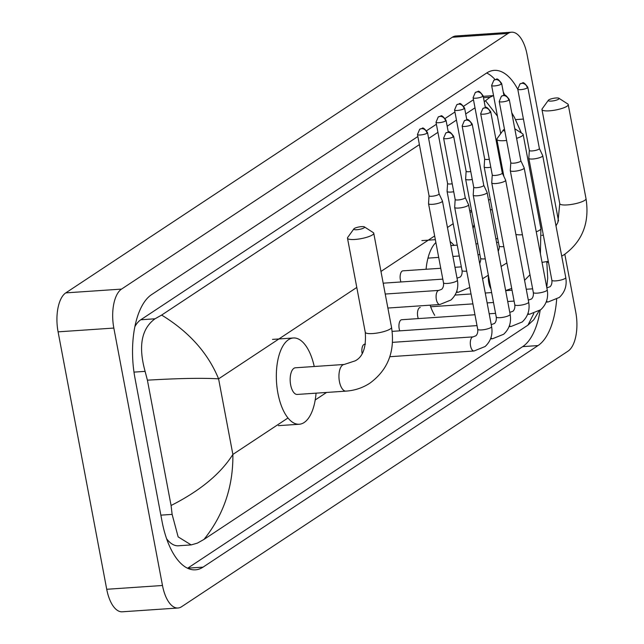 <?xml version="1.0" encoding="UTF-8"?>
<svg xmlns="http://www.w3.org/2000/svg" width="644" height="644" viewBox="0 0 644 644"><rect width="100%" height="100%" fill="white"/><g stroke="black" fill="none" stroke-linecap="round" stroke-linejoin="round"><path stroke-width="0.97" d="M364.069 227.839A5.506 1.232 -10.7 0 0 364.399 226.897A5.506 1.232 -10.7 0 0 359.658 226.841A5.506 1.232 -10.7 0 0 354.313 228.499A5.506 1.232 -10.7 0 0 353.878 228.886A5.506 1.232 -10.7 0 0 357.501 229.667A5.506 1.232 -10.7 0 0 364.069 227.839M364.399 226.897L373.262 232.605A13.363 2.995 169.3 0 1 373.745 233.217A13.363 2.995 169.3 0 1 372.457 234.891A13.363 2.995 169.3 0 1 357.967 239.149A13.363 2.995 169.3 0 1 347.486 238.175A13.363 2.995 169.3 0 1 347.712 237.435L353.878 228.886M346.021 391.125A13.363 6.126 86.1 0 1 339.428 381.554A13.363 6.126 86.1 0 1 342.697 364.995A13.363 6.126 86.1 0 1 344.21 364.464L295.427 367.78A13.363 6.126 86.1 0 0 290.645 384.871A13.363 6.126 86.1 0 0 297.238 394.442L346.021 391.125C354.78 390.506 362.757 387.833 369.97 383.116C388.042 369.793 395.223 351.189 391.52 327.305L373.745 233.217M316.051 393.162A43.229 19.827 -93.9 0 1 299.267 424.243A43.229 19.827 -93.9 0 1 277.926 393.283A43.229 19.827 -93.9 0 1 293.406 337.979A43.229 19.827 -93.9 0 1 314.24 366.5M504.485 129.283A5.506 1.232 -10.7 0 0 503.697 129.702A5.506 1.232 -10.7 0 0 503.262 130.08A5.506 1.232 -10.7 0 0 504.799 130.941M514.781 128.736L522.646 133.807A13.363 2.995 169.3 0 1 523.129 134.411A13.363 2.995 169.3 0 1 521.841 136.093A13.363 2.995 169.3 0 1 516.601 138.347M434.716 315.359A43.229 19.827 -93.9 0 1 430.095 305.176M426.078 269.264A43.229 19.827 -93.9 0 1 435.891 242.522M450.108 241.589A43.229 19.827 -93.9 0 1 453.996 245.356M506.595 140.44A13.363 2.995 169.3 0 1 496.87 139.378A13.363 2.995 169.3 0 1 497.088 138.637L503.262 130.08M558.565 99.2A5.506 1.232 -10.7 0 0 558.895 98.258A5.506 1.232 -10.7 0 0 554.154 98.202A5.506 1.232 -10.7 0 0 548.809 99.86A5.506 1.232 -10.7 0 0 548.366 100.247A5.506 1.232 -10.7 0 0 551.989 101.028A5.506 1.232 -10.7 0 0 558.565 99.2M558.895 98.258L567.758 103.966A13.363 2.995 169.3 0 1 568.233 104.578A13.363 2.995 169.3 0 1 566.953 106.252A13.363 2.995 169.3 0 1 552.463 110.518A13.363 2.995 169.3 0 1 541.974 109.544A13.363 2.995 169.3 0 1 542.2 108.796L548.366 100.247M473.05 228.403A43.229 19.827 -93.9 0 1 474.193 224.506M490.334 209.501A43.229 19.827 -93.9 0 1 492.33 210.105M365.454 344.186L364.649 344.242A7.076 3.244 86.1 0 0 362.113 353.298A7.076 3.244 86.1 0 0 362.145 353.459M443.603 138.21L445.809 133.002A5.112 4.395 -123.5 0 1 447.701 132.374A5.112 4.395 56.5 0 1 453.159 136.955A5.112 1.143 -10.7 0 1 447.612 138.581A5.112 1.143 -10.7 0 1 443.603 138.21L455.187 199.487A5.112 1.143 -10.7 0 1 455.179 199.423L454.672 207.288A7.076 1.586 -10.7 0 0 454.672 207.376A7.076 1.586 -10.7 0 0 458.617 208.052A7.076 1.586 -10.7 0 0 467.898 205.637A7.076 1.586 -10.7 0 0 468.582 204.752A7.076 1.586 -10.7 0 0 468.55 204.663L465.218 197.555M455.187 199.487A5.112 1.143 -10.7 0 0 458.029 199.978A5.112 1.143 -10.7 0 0 464.735 198.231A5.112 1.143 -10.7 0 0 465.226 197.587A5.112 1.143 -10.7 0 0 465.201 197.523M473.718 187.195L473.211 195.027A7.076 1.586 -10.7 0 0 473.211 195.116A7.076 1.586 -10.7 0 0 477.156 195.792A7.076 1.586 -10.7 0 0 486.437 193.377A7.076 1.586 -10.7 0 0 487.122 192.492A7.076 1.586 -10.7 0 0 487.089 192.403L483.757 185.295A5.112 1.143 -10.7 0 0 483.741 185.263M473.718 187.154A5.112 1.143 -10.7 0 0 473.726 187.227A5.112 1.143 -10.7 0 0 476.568 187.71A5.112 1.143 -10.7 0 0 483.274 185.963A5.112 1.143 -10.7 0 0 483.765 185.327L472.189 124.05C469.226 120.009 467.423 118.625 466.779 119.905L464.348 120.742A5.112 4.395 -123.5 0 1 466.24 120.106A5.112 4.395 56.5 0 1 471.698 124.695A5.112 1.143 -10.7 0 0 472.189 124.05M474.966 314.747L401.727 319.722A7.076 3.244 86.1 0 0 399.191 328.77A7.076 3.244 86.1 0 0 399.771 330.855M492.258 174.927L491.75 182.759A7.076 1.586 -10.7 0 0 491.75 182.856A7.076 1.586 -10.7 0 0 495.695 183.532A7.076 1.586 -10.7 0 0 504.976 181.117A7.076 1.586 -10.7 0 0 505.653 180.223A7.076 1.586 -10.7 0 0 505.629 180.143L502.296 173.035M492.258 174.894A5.112 1.143 -10.7 0 0 492.266 174.959A5.112 1.143 -10.7 0 0 495.107 175.45A5.112 1.143 -10.7 0 0 501.813 173.703A5.112 1.143 -10.7 0 0 502.304 173.067A5.112 1.143 -10.7 0 0 502.28 173.003M420.266 307.462A7.076 3.244 86.1 0 0 417.731 316.51A7.076 3.244 86.1 0 0 418.31 318.595M523.516 168.849A7.076 1.586 -10.7 0 0 524.192 167.963A7.076 1.586 -10.7 0 0 524.168 167.875L520.835 160.767A5.112 1.143 -10.7 0 1 520.843 160.807A5.112 1.143 -10.7 0 1 520.352 161.443A5.112 1.143 -10.7 0 1 513.646 163.19A5.112 1.143 -10.7 0 1 510.805 162.699A5.112 1.143 -10.7 0 1 510.797 162.634L510.29 170.499A7.076 1.586 -10.7 0 0 510.29 170.596A7.076 1.586 -10.7 0 0 514.234 171.272A7.076 1.586 -10.7 0 0 523.516 168.849M529.336 150.406L528.829 158.239A7.076 1.586 -10.7 0 0 528.829 158.327A7.076 1.586 -10.7 0 0 532.773 159.012A7.076 1.586 -10.7 0 0 542.055 156.589A7.076 1.586 -10.7 0 0 542.731 155.703A7.076 1.586 -10.7 0 0 542.707 155.615L539.374 148.506A5.112 1.143 -10.7 0 0 539.358 148.474M529.336 150.374A5.112 1.143 -10.7 0 0 529.344 150.438A5.112 1.143 -10.7 0 0 532.186 150.929A5.112 1.143 -10.7 0 0 538.891 149.183A5.112 1.143 -10.7 0 0 539.382 148.539L527.806 87.27C524.844 83.221 523.041 81.844 522.397 83.124L519.966 83.953A5.112 4.395 -123.5 0 1 521.857 83.326A5.112 4.395 56.5 0 1 527.315 87.906A5.112 1.143 -10.7 0 0 527.806 87.27M429.049 195.728L428.542 203.56A7.076 1.586 -10.7 0 0 428.542 203.649A7.076 1.586 -10.7 0 0 432.486 204.333A7.076 1.586 -10.7 0 0 441.768 201.91A7.076 1.586 -10.7 0 0 442.444 201.025A7.076 1.586 -10.7 0 0 442.42 200.936L439.087 193.828A5.112 1.143 -10.7 0 0 439.071 193.796M429.049 195.696A5.112 1.143 -10.7 0 0 429.049 195.76A5.112 1.143 -10.7 0 0 431.899 196.251A5.112 1.143 -10.7 0 0 438.604 194.504A5.112 1.143 -10.7 0 0 439.095 193.86L427.519 132.592C424.557 128.542 422.754 127.166 422.11 128.446L419.679 129.275A5.112 4.395 -123.5 0 1 421.57 128.647A5.112 4.395 56.5 0 1 427.028 133.228A5.112 1.143 -10.7 0 0 427.519 132.592M447.588 183.468L447.081 191.3A7.076 1.586 -10.7 0 0 447.081 191.389A7.076 1.586 -10.7 0 0 451.025 192.065A7.076 1.586 -10.7 0 0 453.722 191.743M447.588 183.435A5.112 1.143 -10.7 0 0 447.588 183.5A5.112 1.143 -10.7 0 0 450.438 183.991A5.112 1.143 -10.7 0 0 452.217 183.782M442.806 279.126L384.379 283.094A7.076 3.244 86.1 0 0 383.269 283.626M440.754 268.266L402.919 270.834A7.076 3.244 86.1 0 0 400.383 279.882A7.076 3.244 86.1 0 0 400.962 281.967M466.127 171.167A5.112 1.143 -10.7 0 0 466.127 171.24L465.62 179.04A7.076 1.586 -10.7 0 0 465.62 179.129A7.076 1.586 -10.7 0 0 469.565 179.805A7.076 1.586 -10.7 0 0 472.261 179.483M454.551 109.963L456.757 104.755A5.112 4.395 -123.5 0 1 458.649 104.119A5.112 4.395 56.5 0 1 464.107 108.707A5.112 1.143 -10.7 0 1 458.56 110.333A5.112 1.143 -10.7 0 1 454.551 109.963L466.127 171.24A5.112 1.143 -10.7 0 0 468.977 171.723A5.112 1.143 -10.7 0 0 470.756 171.521M484.666 158.939L484.159 166.772A7.076 1.586 -10.7 0 0 484.159 166.868A7.076 1.586 -10.7 0 0 488.104 167.545A7.076 1.586 -10.7 0 0 490.8 167.223M484.666 158.907A5.112 1.143 -10.7 0 0 484.666 158.971A5.112 1.143 -10.7 0 0 487.516 159.462A5.112 1.143 -10.7 0 0 489.295 159.253M564.812 254.235L575.76 312.155A31.443 14.418 -93.9 0 1 568.064 351.117L181.552 606.753A31.443 14.418 -93.9 0 1 178.002 608.008A31.443 14.418 -93.9 0 1 162.481 585.493L113.835 328.062A31.443 14.418 -93.9 0 1 121.531 289.1L508.044 33.456A31.443 14.418 -93.9 0 1 511.602 32.2A31.443 14.418 -93.9 0 1 527.114 54.716L558.517 220.9M178.002 608.008L122.247 611.8A31.443 14.418 -93.9 0 1 106.727 589.284L58.089 331.845A31.443 14.418 -93.9 0 1 65.785 292.883L452.289 37.247A31.443 14.418 -93.9 0 1 455.847 35.992L511.602 32.2M517.808 89.395A67.596 31.001 86.1 0 0 494.19 70.373A67.596 31.001 86.1 0 0 486.542 73.086L151.565 294.638A67.596 31.001 86.1 0 0 135.023 378.406L162.047 521.423A67.596 31.001 86.1 0 0 195.406 569.835A67.596 31.001 86.1 0 0 203.053 567.131L538.03 345.578A67.596 31.001 86.1 0 0 556.658 299.339M187.597 568.25A67.596 31.001 86.1 0 0 187.726 568.169L522.695 346.617A67.596 31.001 86.1 0 0 540.179 310.191M504.872 95.409A67.596 31.001 86.1 0 0 503.262 91.979M495.131 79.615A67.596 31.001 86.1 0 0 486.671 72.997M473.477 99.723L463.793 106.131M454.938 111.984L445.254 118.391M436.399 124.252L426.714 130.652M417.859 136.512L140.786 319.762A42.448 19.465 86.1 0 0 134.886 326.637M166.603 538.738A42.448 19.465 86.1 0 0 178.372 545.782L191.171 544.913L178.147 536.887L172.125 514.387L171.079 505.5C200.059 490.809 220.659 473.791 232.87 454.431C233.257 486.566 223.637 514.886 204.019 539.39L527.959 325.139L533.796 313.475M161.636 315.077C189.054 331.837 208.036 353.097 218.59 378.849C202.635 377.875 178.903 378.31 147.404 380.169L145.101 371.363C138.162 346.231 141.471 328.706 155.003 318.796L161.636 315.077L419.389 144.602M428.63 138.484L437.928 132.334M447.169 126.224L456.467 120.074M465.709 113.964L475.006 107.814M484.248 101.696L489.979 97.244L493.368 95.642L483.233 96.334M538.98 311.06L533.787 319.762L527.959 325.139M204.019 539.39L197.394 543.117L191.171 544.913M147.404 380.169L171.079 505.5M497.426 116.097L485.576 100.818M344.21 364.464L355.23 360.825C362.991 356.816 366.331 347.301 365.261 332.272A13.363 2.995 -10.7 0 0 375.75 333.246A13.363 2.995 -10.7 0 0 390.24 328.987A13.363 2.995 -10.7 0 0 391.52 327.305M488.394 275.423A13.363 6.126 86.1 0 0 488.812 282.756A13.363 6.126 86.1 0 0 490.945 288.947M515.892 234.416A13.363 2.995 -10.7 0 0 522.413 234.73M536.259 231.792A13.363 2.995 -10.7 0 0 539.624 230.182A13.363 2.995 -10.7 0 0 540.904 228.507L523.129 134.411M555.989 225.867L557.881 222.43L559.757 203.633A13.363 2.995 -10.7 0 0 570.238 204.607A13.363 2.995 -10.7 0 0 584.736 200.348A13.363 2.995 -10.7 0 0 586.016 198.674L568.233 104.578M474.04 350.996L485.133 346.504C490.792 341.191 492.95 334.558 491.605 326.621A7.076 1.586 -10.7 0 1 491.106 327.385A7.076 1.586 -10.7 0 1 490.929 327.506A7.076 1.586 -10.7 0 1 483.258 329.76A7.076 1.586 -10.7 0 1 477.703 329.245C478.025 332.054 477.437 334.228 475.94 335.749L473.082 336.876A7.076 3.244 86.1 0 0 472.092 337.295A7.076 3.244 86.1 0 0 470.547 345.925A7.076 3.244 86.1 0 0 474.04 350.996L389.821 356.712M453.159 136.955A5.112 1.143 -10.7 0 0 453.65 136.319L465.226 197.587M464.348 120.742L462.142 125.95A5.112 1.143 -10.7 0 0 466.151 126.321A5.112 1.143 -10.7 0 0 471.698 124.695M490.897 337.899A7.076 3.244 86.1 0 0 492.579 338.728L490.543 338.873M491.235 324.64L494.479 323.489C495.977 321.96 496.564 319.794 496.242 316.985A7.076 1.586 -10.7 0 0 501.797 317.5A7.076 1.586 -10.7 0 0 509.468 315.246A7.076 1.586 -10.7 0 0 509.646 315.117A7.076 1.586 -10.7 0 0 510.145 314.361L487.122 192.492M490.237 112.434A5.112 4.395 56.5 0 0 484.779 107.846A5.112 4.395 -123.5 0 0 482.887 108.482L480.682 113.69A5.112 1.143 -10.7 0 0 484.691 114.06A5.112 1.143 -10.7 0 0 490.237 112.434A5.112 1.143 -10.7 0 0 490.728 111.79L502.304 173.067M509.436 325.631A7.076 3.244 86.1 0 0 511.119 326.468L509.082 326.605M509.774 312.38L513.018 311.229C514.516 309.7 515.103 307.534 514.781 304.725A7.076 1.586 -10.7 0 0 520.336 305.24A7.076 1.586 -10.7 0 0 528.008 302.986A7.076 1.586 -10.7 0 0 528.185 302.857A7.076 1.586 -10.7 0 0 528.684 302.092L505.653 180.223M508.776 100.174A5.112 4.395 56.5 0 0 503.318 95.586A5.112 4.395 -123.5 0 0 501.426 96.214L499.221 101.43A5.112 1.143 -10.7 0 0 503.23 101.8A5.112 1.143 -10.7 0 0 508.776 100.174A5.112 1.143 -10.7 0 0 509.267 99.53L520.843 160.807M527.975 313.37A7.076 3.244 86.1 0 0 529.658 314.208L527.621 314.344M528.313 300.12L531.558 298.969C533.055 297.439 533.643 295.274 533.321 292.465A7.076 1.586 -10.7 0 0 538.867 292.98A7.076 1.586 -10.7 0 0 546.547 290.718A7.076 1.586 -10.7 0 0 546.724 290.597A7.076 1.586 -10.7 0 0 547.223 289.832L524.192 167.963M519.966 83.953L517.76 89.162A5.112 1.143 -10.7 0 0 521.769 89.54A5.112 1.143 -10.7 0 0 527.315 87.906M546.514 301.11A7.076 3.244 86.1 0 0 548.197 301.947L546.16 302.084M546.853 287.86L550.097 286.709C551.594 285.179 552.182 283.006 551.86 280.196A7.076 1.586 -10.7 0 0 557.406 280.712A7.076 1.586 -10.7 0 0 565.086 278.458A7.076 1.586 -10.7 0 0 565.263 278.337A7.076 1.586 -10.7 0 0 565.762 277.572L542.731 155.703M419.679 129.275L417.473 134.483A5.112 1.143 -10.7 0 0 421.482 134.862A5.112 1.143 -10.7 0 0 427.028 133.228M385.241 294.042L438.87 290.396A7.076 3.244 86.1 0 0 437.888 290.814A7.076 3.244 86.1 0 0 436.342 299.444A7.076 3.244 86.1 0 0 439.828 304.515L387.881 308.041M438.87 290.396L441.728 289.269C443.233 287.731 443.821 285.558 443.491 282.764A7.076 1.586 -10.7 0 0 449.045 283.279A7.076 1.586 -10.7 0 0 456.717 281.026A7.076 1.586 -10.7 0 0 456.894 280.905A7.076 1.586 -10.7 0 0 457.393 280.14L442.444 201.025M445.568 120.967A5.112 4.395 56.5 0 0 440.11 116.387A5.112 4.395 -123.5 0 0 438.218 117.015L436.012 122.223A5.112 1.143 -10.7 0 0 440.021 122.593A5.112 1.143 -10.7 0 0 445.568 120.967A5.112 1.143 -10.7 0 0 446.059 120.331L448.288 132.165M456.685 291.41A7.076 3.244 86.1 0 0 458.367 292.247L456.33 292.392M457.023 278.16L460.267 277.009C461.772 275.471 462.36 273.298 462.03 270.504A7.076 1.586 -10.7 0 0 466.723 271.116M479.716 263.702L480.73 260.192L480.569 258.244A7.076 1.586 -10.7 0 0 485.262 258.856M464.107 108.707A5.112 1.143 -10.7 0 0 464.598 108.063L466.828 119.905M482.646 96.447A5.112 4.395 56.5 0 0 477.188 91.859A5.112 4.395 -123.5 0 0 475.296 92.495L473.09 97.703A5.112 1.143 -10.7 0 0 477.099 98.073A5.112 1.143 -10.7 0 0 482.646 96.447A5.112 1.143 -10.7 0 0 483.129 95.803L485.367 107.645M498.255 251.442L499.269 247.932L499.108 245.984A7.076 1.586 -10.7 0 0 503.801 246.596M501.185 84.187A5.112 4.395 56.5 0 0 495.727 79.598A5.112 4.395 -123.5 0 0 493.835 80.226L491.63 85.443A5.112 1.143 -10.7 0 0 495.639 85.813A5.112 1.143 -10.7 0 0 501.185 84.187A5.112 1.143 -10.7 0 0 501.668 83.543L503.906 95.376M356.792 287.441L218.59 378.849L232.87 454.431L287.989 417.98M326.58 392.446L315.214 399.972M490.261 199.165L488.587 200.276M471.722 211.425L470.048 212.536M453.183 223.685L447.443 227.485M434.644 235.954L380.966 271.454M508.044 33.456L452.289 37.247M121.531 289.1L65.785 292.883M113.835 328.062L58.089 331.845M162.481 585.493L106.727 589.284M522.695 346.617L538.03 345.578M546.893 262.325L548.463 262.221M187.726 568.169L203.053 567.131M515.627 119.599L523.411 119.068M133.984 372.119L145.101 371.363M140.786 319.762L155.003 318.796M483.491 97.687L489.979 97.244M160.863 515.152L172.125 514.387M299.267 424.243L278.361 425.66M293.406 337.979L272.493 339.396M365.261 332.272L347.486 238.175M505.653 290.565L511.706 288.432M455.034 295.065L471.038 293.978M485.254 293.012L491.63 292.585M435.352 239.681L421.876 240.598M503.85 176.351L496.87 139.378M524.57 280.325L529.972 274.755M540.396 253.712L540.904 228.507M542.031 262.366L548.302 261.351M561.713 256.159L564.458 254.477C582.53 241.154 589.719 222.558 586.016 198.674M471.537 210.451L469.677 210.58M559.757 203.633L541.974 109.544M541.821 235.414L543.327 235.06M495.856 238.739L497.715 238.61M491.605 326.621L468.582 204.752M392.518 342.35L473.082 336.876M477.703 329.245L454.672 207.376M453.65 136.319C450.687 132.27 448.884 130.893 448.24 132.165L445.809 133.002M492.579 338.728L503.672 334.244C509.332 328.923 511.489 322.298 510.145 314.361M392.156 331.37L477.019 325.606M496.242 316.985L473.211 195.116M462.142 125.95L473.726 187.227M511.119 326.468L522.212 321.976C527.871 316.663 530.028 310.038 528.684 302.092M489.182 313.781L495.558 313.346M514.781 304.725L491.75 182.856M480.682 113.69L492.266 174.959M490.728 111.79C487.766 107.749 485.962 106.365 485.318 107.645L482.887 108.482M529.658 314.208L540.751 309.716C546.41 304.403 548.567 297.778 547.223 289.832M430.659 306.753L472.913 303.879M487.13 302.913L493.505 302.487M507.722 301.521L514.097 301.086M533.321 292.465L510.29 170.596M499.221 101.43L510.805 162.699M509.267 99.53C506.305 95.489 504.502 94.105 503.858 95.384L501.426 96.214M548.197 301.947L559.29 297.456C564.949 292.143 567.106 285.509 565.762 277.572M505.669 290.653L512.044 290.219M526.261 289.253L532.636 288.826M551.86 280.196L528.829 158.327M517.76 89.162L529.344 150.438M457.393 280.14C458.745 288.077 456.588 294.711 450.921 300.024L439.828 304.515M443.491 282.764L428.542 203.649M417.473 134.483L429.049 195.76M469.806 287.457L458.367 292.247M462.03 270.504L447.081 191.389M436.012 122.223L447.588 183.5M446.059 120.331C443.096 116.282 441.293 114.906 440.649 116.178L438.218 117.015M488.345 275.197L482.557 278.747M454.97 267.3L461.346 266.866M480.569 258.244L465.62 179.129M464.598 108.063C461.635 104.022 459.832 102.638 459.188 103.917L456.757 104.755M506.884 262.937L501.096 266.479M427.962 258.131L438.701 257.399M452.917 256.433L459.293 255.998M478.025 254.726L479.885 254.605M499.108 245.984L484.159 166.868M473.09 97.703L484.666 158.971M483.129 95.803C480.174 91.762 478.371 90.377 477.727 91.657L475.296 92.495M450.864 245.573L457.24 245.139M475.972 243.867L477.832 243.738M496.564 242.466L498.424 242.337M491.63 85.443L500.726 133.59M501.668 83.543C498.714 79.502 496.91 78.117 496.266 79.397L493.835 80.226M521.35 132.97L514.467 117.425L511.779 112.821M546.788 261.673L547.714 278.071L546.756 287.369"/></g></svg>
